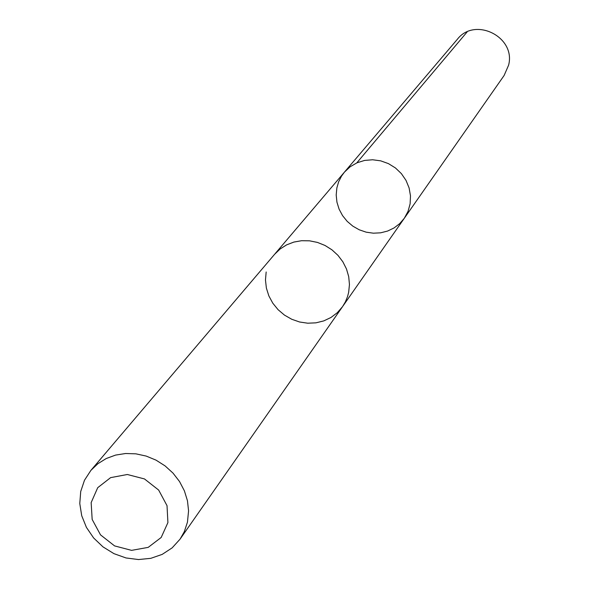 <?xml version="1.0" encoding="UTF-8"?>
<svg xmlns="http://www.w3.org/2000/svg" width="589" height="589" viewBox="0 0 589 589"><rect width="100%" height="100%" fill="white"/><g stroke="black" fill="none" stroke-linecap="round" stroke-linejoin="round"><path stroke-width="0.88" d="M336.864 187.884L338.638 181.817L341.473 176.185L344.447 172.121L350.168 166.761L356.993 162.8L364.598 160.429L372.623 159.766L380.685 160.841L388.409 163.609L395.418 167.939L401.381 173.622L406.012 180.389L409.097 187.913L410.489 195.85L410.121 203.801L408.022 211.407L404.29 218.298L399.666 223.651L394.026 227.958L387.606 231.05L380.641 232.817L373.404 233.192L366.174 232.169L359.216 229.784L352.804 226.124L347.171 221.339L342.548 215.603L339.095 209.139L336.945 202.182L336.194 195.011L336.864 187.884M504.125 75.466L508.594 65.188C516.119 37.026 474.918 16.315 457.307 39.338L344.447 172.121L350.168 166.761L356.993 162.8L364.598 160.429L372.623 159.766L380.685 160.841L388.409 163.609L395.418 167.939L401.381 173.622L406.012 180.389L409.097 187.913L410.489 195.85L410.121 203.801L408.022 211.407L404.29 218.298L504.125 75.466M266.169 271.985L265.47 279.989L266.375 288.058L268.849 295.892L272.795 303.188L278.067 309.674L284.45 315.093L291.717 319.253L299.58 321.992L307.745 323.206L315.91 322.838L323.751 320.909L330.981 317.478L337.313 312.685L342.503 306.7M348.666 292.24L349.446 284.494L348.71 276.653L346.487 268.996L342.85 261.796L337.939 255.324L331.924 249.817L325.018 245.466L317.486 242.432L309.593 240.835L301.62 240.71L293.867 242.079L286.615 244.877L280.114 249L274.599 254.301L90.92 470.353L84.492 480.234L80.715 491.498L79.78 503.536L81.716 515.714L86.421 527.398L93.636 537.971L102.987 546.879L113.972 553.66L126.024 557.96L138.518 559.55L150.791 558.335L162.203 554.382L172.135 547.873L180.065 539.149L184.291 531.72L187.449 522.178L188.576 510.832L187.457 500.753L184.401 490.865L179.535 481.537L173.011 473.107L165.082 465.892L156.033 460.142L146.19 456.077L135.912 453.839L125.582 453.508L115.577 455.091L106.241 458.522L97.929 463.676L90.92 470.353M180.065 539.149L342.511 306.707L345.39 301.87L347.525 296.635L348.681 292.24L349.454 284.494L348.717 276.653L346.494 268.989L342.864 261.796L337.946 255.324L331.931 249.81L325.025 245.458L317.486 242.425L309.593 240.82L301.62 240.702L293.867 242.064L286.607 244.862L280.106 248.985L274.584 254.293M167.909 522.598L167.026 505.671L158.662 490.07L144.474 478.938L127.312 474.498L110.622 477.635L97.722 487.677L91.155 502.601L92.164 519.439L100.52 534.871L114.575 545.9L131.575 550.362L148.2 547.372L161.18 537.477L167.909 522.598M356.794 162.888L467.129 31.931M343.048 305.919L404.29 218.298M275.21 253.572L344.447 172.121"/></g></svg>
